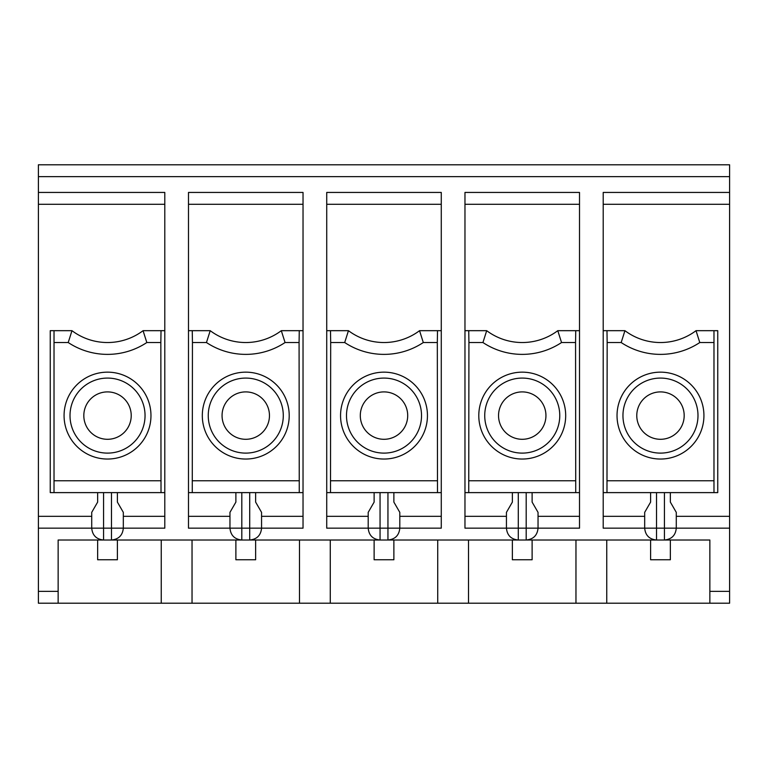 <?xml version="1.0" encoding="UTF-8"?>
<svg xmlns="http://www.w3.org/2000/svg" width="768" height="768" viewBox="0 0 768 768"><rect width="100%" height="100%" fill="white"/><g stroke="black" fill="none" stroke-linecap="round" stroke-linejoin="round"><path stroke-width="1.15" d="M374.122 492.614L374.122 502.109L368.198 512.362L368.198 528.163C368.909 535.354 372.864 539.309 380.054 540.01L249.706 540.01C256.896 539.309 260.851 535.354 261.562 528.163L241.814 528.163L241.814 540.01L111.466 540.01C118.656 539.309 122.611 535.354 123.322 528.163L38.4 528.163L38.4 603.206L575.962 603.206L575.962 540.01M330.499 330.682L348.451 330.682L344.698 342.528L330.682 342.528L330.499 330.682L326.726 330.682L326.726 528.163L380.054 528.163L380.054 540.01L387.946 540.01C395.136 539.309 399.091 535.354 399.802 528.163L380.054 528.163L380.054 492.614M606.979 330.682L624.931 330.682L621.178 342.528L607.162 342.528L606.979 330.682L603.206 330.682L603.206 192.442L729.6 192.442L729.6 164.794L38.4 164.794L38.4 192.442L164.794 192.442L164.794 528.163L123.322 528.163L123.322 512.362L117.398 502.109L117.398 492.614M97.642 492.614L97.642 502.109L91.718 512.362L91.718 528.163C92.429 535.354 96.384 539.309 103.574 540.01L111.466 540.01C118.656 539.309 122.611 535.354 123.322 528.163L123.322 512.362M50.246 330.682L54.019 330.682L54.019 492.614L50.246 492.614L50.246 330.682M150.97 415.594A43.45 43.45 0 0 0 107.52 372.154A43.45 43.45 0 0 0 64.07 415.594A43.45 43.45 0 0 0 107.52 459.043A43.45 43.45 0 0 0 150.97 415.594M145.046 415.594A37.526 37.526 0 0 0 88.762 383.107A37.526 37.526 0 0 0 88.762 448.09A37.526 37.526 0 0 0 145.046 415.594M91.718 516.317L38.4 516.317L38.4 192.442M117.398 540.01L117.398 559.766L97.642 559.766L97.642 540.01M103.574 492.614L103.574 540.01L58.147 540.01L58.147 603.206M192.038 540.01L192.038 603.206M161.242 540.01L161.242 603.206M650.602 540.01L650.602 559.766L670.358 559.766L670.358 540.01M606.758 540.01L606.758 603.206L575.962 603.206M670.358 492.614L670.358 502.109L676.282 512.362L676.282 528.163C675.571 535.354 671.616 539.309 664.426 540.01L709.853 540.01L709.853 603.206L606.758 603.206M603.206 330.682L603.206 528.163L644.678 528.163L644.678 512.362L650.602 502.109L650.602 492.614M729.6 192.442L729.6 603.206L709.853 603.206M38.4 516.317L38.4 528.163M131.222 415.594A23.702 23.702 0 0 0 107.52 391.901A23.702 23.702 0 0 0 83.818 415.594A23.702 23.702 0 0 0 107.52 439.296A23.702 23.702 0 0 0 131.222 415.594M146.822 342.528L143.069 330.682A59.242 59.242 0 0 1 71.971 330.682L68.218 342.528A71.098 71.098 0 0 0 146.822 342.528L160.838 342.528L161.021 492.614L54.019 492.614M161.021 492.614L164.794 492.614M164.794 330.682L143.069 330.682A59.242 59.242 0 0 1 71.971 330.682L54.019 330.682M644.678 512.362L644.678 528.163C645.389 535.354 649.344 539.309 656.534 540.01L526.186 540.01C533.376 539.309 537.331 535.354 538.042 528.163L526.186 528.163L526.186 540.01L387.946 540.01L387.946 492.614M713.798 342.528L699.782 342.528L696.029 330.682L713.981 330.682L713.981 492.614L717.754 492.614L717.754 330.682L713.981 330.682M664.426 492.614L664.426 540.01L656.534 540.01L656.534 528.163L729.6 528.163M624.931 330.682A59.242 59.242 0 0 0 696.029 330.682M607.162 342.528L606.979 492.614L603.206 492.614M606.979 492.614L713.981 492.614M561.542 342.528L557.789 330.682A59.242 59.242 0 0 1 486.691 330.682L482.938 342.528A71.098 71.098 0 0 0 561.542 342.528L575.558 342.528L575.741 492.614L579.514 492.614L579.514 516.317L538.042 516.317M482.938 342.528L468.922 342.528L468.739 330.682L486.691 330.682M512.362 540.01L512.362 559.766L532.118 559.766L532.118 540.01M235.882 492.614L235.882 502.109L229.958 512.362L229.958 528.163C230.669 535.354 234.624 539.309 241.814 540.01L249.706 540.01L249.706 492.614M468.518 540.01L468.518 603.206M437.722 540.01L437.722 603.206M437.501 330.682L419.549 330.682A59.242 59.242 0 0 1 348.451 330.682A59.242 59.242 0 0 0 419.549 330.682L423.302 342.528L437.318 342.528L437.501 330.682L441.274 330.682L441.274 516.317L399.802 516.317M407.702 415.594A23.702 23.702 0 0 0 384 391.901A23.702 23.702 0 0 0 360.298 415.594A23.702 23.702 0 0 0 384 439.296A23.702 23.702 0 0 0 407.702 415.594M421.526 415.594A37.526 37.526 0 0 0 365.242 383.107A37.526 37.526 0 0 0 365.242 448.09A37.526 37.526 0 0 0 421.526 415.594M192.259 330.682L210.211 330.682L206.458 342.528L192.442 342.528L192.259 330.682L188.486 330.682L188.486 528.163L241.814 528.163L241.814 492.614M299.261 330.682L281.309 330.682A59.242 59.242 0 0 1 210.211 330.682A59.242 59.242 0 0 0 281.309 330.682L285.062 342.528L299.078 342.528L299.261 330.682L303.034 330.682L303.034 516.317L261.562 516.317M283.286 415.594A37.526 37.526 0 0 0 227.002 383.107A37.526 37.526 0 0 0 227.002 448.09A37.526 37.526 0 0 0 283.286 415.594M202.31 415.594A43.45 43.45 0 0 0 245.76 459.043A43.45 43.45 0 0 0 289.21 415.594A43.45 43.45 0 0 0 245.76 372.154A43.45 43.45 0 0 0 202.31 415.594M303.034 516.317L303.034 528.163L261.562 528.163L261.562 512.362L255.638 502.109L255.638 492.614M255.638 540.01L255.638 559.766L235.882 559.766L235.882 540.01M222.058 415.594A23.702 23.702 0 0 0 245.76 439.296A23.702 23.702 0 0 0 269.462 415.594A23.702 23.702 0 0 0 245.76 391.901A23.702 23.702 0 0 0 222.058 415.594M374.122 540.01L374.122 559.766L393.878 559.766L393.878 540.01M192.442 342.528L192.259 492.614L188.486 492.614M299.078 342.528L299.261 492.614L192.259 492.614M303.034 330.682L303.034 192.442L188.486 192.442L188.486 330.682M299.482 540.01L299.482 603.206M330.278 540.01L330.278 603.206M684.182 415.594A23.702 23.702 0 0 1 660.48 439.296A23.702 23.702 0 0 1 636.778 415.594A23.702 23.702 0 0 1 660.48 391.901A23.702 23.702 0 0 1 684.182 415.594M622.954 415.594A37.526 37.526 0 0 1 679.238 383.107A37.526 37.526 0 0 1 679.238 448.09A37.526 37.526 0 0 1 622.954 415.594M703.93 415.594A43.45 43.45 0 0 1 660.48 459.043A43.45 43.45 0 0 1 617.03 415.594A43.45 43.45 0 0 1 660.48 372.154A43.45 43.45 0 0 1 703.93 415.594M579.514 204.288L464.966 204.288L464.966 192.442L579.514 192.442L579.514 492.614M532.118 492.614L532.118 502.109L538.042 512.362L538.042 528.163L579.514 528.163L579.514 516.317M464.966 204.288L464.966 528.163L506.438 528.163C507.149 535.354 511.104 539.309 518.294 540.01L518.294 528.163L526.186 528.163L526.186 492.614M579.514 330.682L557.789 330.682M575.558 342.528L575.741 330.682M575.741 492.614L464.966 492.614M468.922 342.528L468.739 492.614M545.942 415.594A23.702 23.702 0 0 0 522.24 391.901A23.702 23.702 0 0 0 498.538 415.594A23.702 23.702 0 0 0 522.24 439.296A23.702 23.702 0 0 0 545.942 415.594M559.766 415.594A37.526 37.526 0 0 0 503.482 383.107A37.526 37.526 0 0 0 503.482 448.09A37.526 37.526 0 0 0 559.766 415.594M478.79 415.594A43.45 43.45 0 0 0 522.24 459.043A43.45 43.45 0 0 0 565.69 415.594A43.45 43.45 0 0 0 522.24 372.154A43.45 43.45 0 0 0 478.79 415.594M518.294 492.614L518.294 528.163L506.438 528.163L506.438 512.362L512.362 502.109L512.362 492.614M464.966 330.682L468.739 330.682M441.274 204.288L326.726 204.288L326.726 192.442L441.274 192.442L441.274 330.682M393.878 492.614L393.878 502.109L399.802 512.362L399.802 528.163L441.274 528.163L441.274 516.317M326.726 204.288L326.726 330.682M437.318 342.528L437.501 492.614L441.274 492.614M340.55 415.594A43.45 43.45 0 0 0 384 459.043A43.45 43.45 0 0 0 427.45 415.594A43.45 43.45 0 0 0 384 372.154A43.45 43.45 0 0 0 340.55 415.594M160.838 342.528L161.021 330.682M437.501 492.614L326.726 492.614M330.682 342.528L330.499 492.614M299.261 492.614L303.034 492.614M111.466 492.614L111.466 540.01M91.718 512.362L91.718 528.163M164.794 516.317L123.322 516.317M164.794 204.288L38.4 204.288M58.147 591.36L38.4 591.36M644.678 528.163L656.534 528.163L656.534 492.614M54.202 342.528L68.218 342.528M699.782 342.528A71.098 71.098 0 0 1 621.178 342.528M709.853 591.36L729.6 591.36M607.162 480.768L713.798 480.768M729.6 176.64L38.4 176.64M344.698 342.528A71.098 71.098 0 0 0 423.302 342.528M229.958 512.362L229.958 528.163M206.458 342.528A71.098 71.098 0 0 0 285.062 342.528M299.078 480.768L192.442 480.768M303.034 204.288L188.486 204.288M603.206 204.288L729.6 204.288M603.206 516.317L644.678 516.317M676.282 516.317L729.6 516.317M506.438 516.317L464.966 516.317M575.558 480.768L468.922 480.768M368.198 512.362L368.198 528.163M261.562 512.362L261.562 528.163M160.838 480.768L54.202 480.768M437.318 480.768L330.682 480.768M368.198 516.317L326.726 516.317M229.958 516.317L188.486 516.317"/></g></svg>

